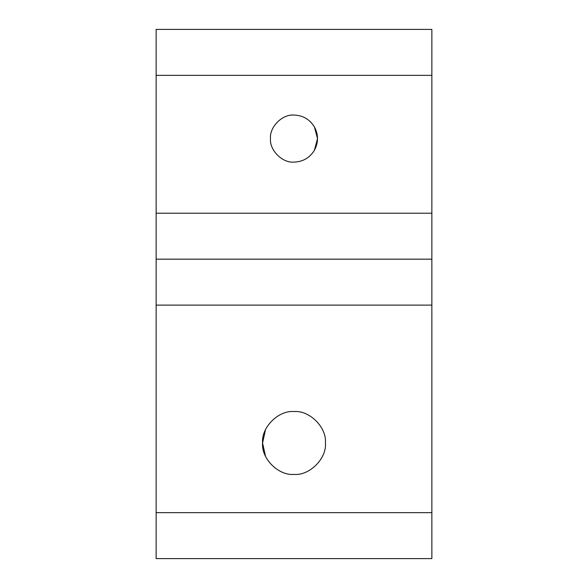 <?xml version="1.0" encoding="UTF-8"?>
<svg xmlns="http://www.w3.org/2000/svg" width="588" height="588" viewBox="0 0 588 588"><rect width="100%" height="100%" fill="white"/><g stroke="black" fill="none" stroke-linecap="round" stroke-linejoin="round"><path stroke-width="0.88" d="M314.374 126.824L317.527 138.584L314.374 150.352C318.534 142.509 318.534 134.667 314.374 126.824C309.663 119.298 302.871 115.373 294 115.057C282.358 114.006 269.422 126.942 270.473 138.584C269.422 150.227 282.358 163.163 294 162.112C302.871 161.796 309.663 157.871 314.374 150.352C309.663 157.871 302.871 161.796 294 162.112C282.358 163.163 269.422 150.227 270.473 138.584C269.422 126.942 282.358 114.006 294 115.057C302.871 115.373 309.663 119.298 314.374 126.824C318.534 134.667 318.534 142.509 314.374 150.352L317.527 138.584L314.374 126.824M294 474.413C309.553 475.817 326.84 458.53 325.429 442.985C326.84 427.432 309.553 410.145 294 411.549C278.447 410.145 261.16 427.432 262.571 442.985C261.16 458.53 278.447 475.817 294 474.413C278.447 475.817 261.16 458.53 262.571 442.985C261.16 427.432 278.447 410.145 294 411.549C309.553 410.145 326.84 427.432 325.429 442.985C326.84 458.53 309.553 475.817 294 474.413M265.497 456.229L262.571 442.985L265.497 429.732L262.571 442.985L265.497 456.229M156.136 29.4L156.136 75.352L431.864 75.352L431.864 29.4L156.136 29.4L431.864 29.4L431.864 75.352L156.136 75.352L156.136 213.216L431.864 213.216L431.864 75.352L431.864 213.216L156.136 213.216L156.136 259.168L431.864 259.168L431.864 213.216L431.864 259.168L156.136 259.168L156.136 305.121L431.864 305.121L431.864 259.168L431.864 305.121L156.136 305.121L156.136 512.648L431.864 512.648L431.864 305.121L431.864 512.648L156.136 512.648L156.136 558.6L431.864 558.6L431.864 512.648L431.864 558.6L156.136 558.6L156.136 29.4"/></g></svg>
